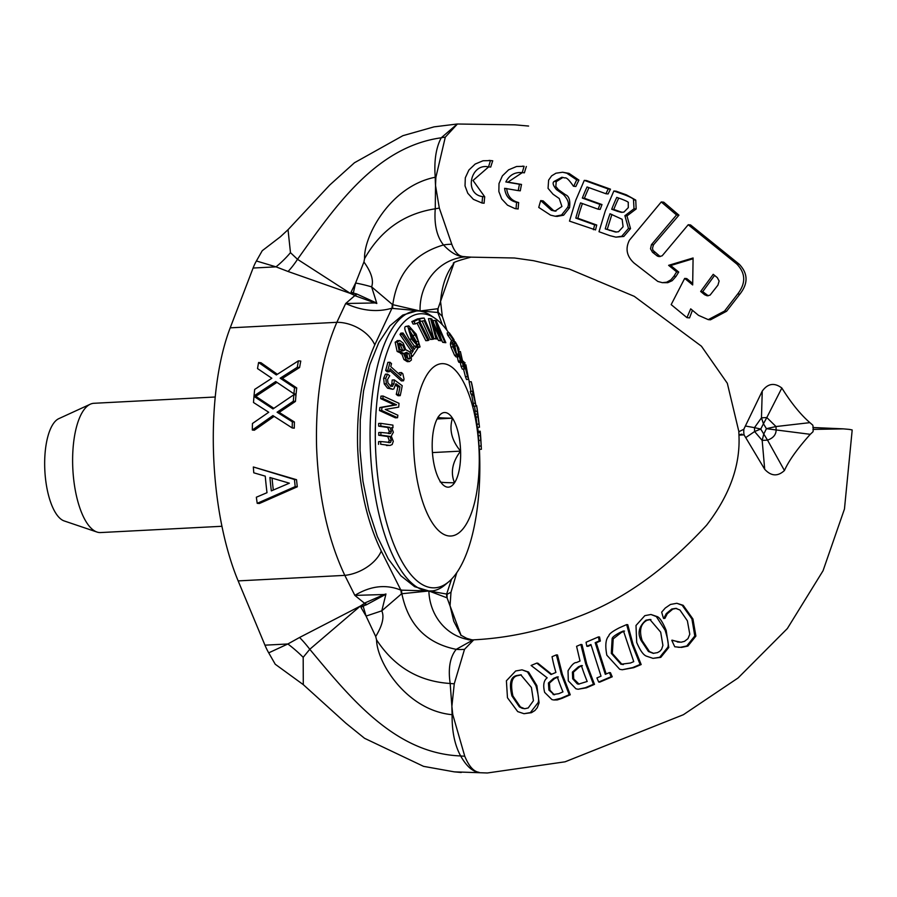 <?xml version="1.0" encoding="UTF-8"?>
<svg xmlns="http://www.w3.org/2000/svg" width="897" height="897" viewBox="0 0 897 897"><rect width="100%" height="100%" fill="white"/><g stroke="black" fill="none" stroke-linecap="round" stroke-linejoin="round"><path stroke-width="1.35" d="M661.268 201.96L663.735 202.184L678.928 215.168L653.465 244.87L651.424 244.679L676.54 214.955L661.268 201.96L629.402 240.217C625.164 248.671 626.723 256.284 634.067 263.056L657.804 281.434L662.322 282.678L666.695 282.185L670.889 279.83L673.95 276.198A72.242 23.221 -50.3 0 1 676.663 271.869A2215.769 453.198 35.6 0 0 668.624 265.333L693.089 257.977L692.675 284.943A2197.347 449.431 35.6 0 0 684.68 278.406L671.169 304.61L686.956 317.65L690.701 308.848L698.528 315.363L708.271 319.635L724.552 311.057L737.715 293.969C746.001 283.205 745.687 273.215 736.773 263.976L688.223 224.732L662.165 255.802L659.149 256.609L657.467 256.127L652.5 252.259L650.516 248.772L651.424 244.69M713.227 274.325A1214.605 248.435 35.6 0 0 717.286 277.599L719.125 281.008L717.936 285.134L710.099 295.102L707.228 295.819L704.638 294.743L700.658 291.469L713.227 274.325M693.045 258.762L670.698 265.523A2057.864 420.906 -144.4 0 1 678.737 272.06A66.827 21.483 129.7 0 0 676.046 276.388L672.189 280.694L667.794 282.678L662.221 282.667M678.737 272.06L676.663 271.869M670.698 265.523L668.624 265.333M684.68 278.406L686.754 278.586A2043.377 417.946 -144.4 0 1 692.619 283.385M678.928 215.168L676.54 214.955M692.439 310.284L689.535 317.886L686.956 317.65M653.453 244.87L652.489 248.256L652.982 250.341L660.214 256.576M688.223 224.732L690.567 224.945L739.195 264.189C748.098 273.473 748.322 283.463 739.846 294.16L726.592 311.248L710.469 319.825L708.271 319.635M714.584 275.413L702.721 291.66L708.282 295.786M702.721 291.66L700.658 291.469M743.916 429.237L738.836 431.715L738.937 434.989C740.485 465.184 729.698 495.245 706.612 525.171C665.372 569.875 622.148 600.53 576.95 617.147C543.234 630.468 508.846 638.025 473.762 639.83L464.511 649.327L454.263 683.794L451.886 706.343L452.75 714.483L464.747 756.182C468.884 766.24 473.65 771.622 479.054 772.328C472.607 771.7 466.474 766.24 460.654 755.947C454.745 745.172 451.897 731.414 452.122 714.696C406.498 710.368 376.964 662.502 376.549 639.841L375.708 636.5L366.066 616.082L363.139 606.114A4.317 2.702 62.1 0 0 362.567 605.116L365.146 602.84L364.563 603.277L354.853 595.395L384.174 594.509L365.146 602.84M743.916 429.046L762.248 391.103C767.821 383.434 774.358 382.402 781.848 388.02C791.132 402.91 800.483 414.459 809.879 422.644L812.794 425.167A16.18 14.957 -84.9 0 1 813.007 431.749L810.26 434.316C797.276 448.848 788.665 460.923 784.438 470.521C777.733 476.688 771.151 476.273 764.704 469.288L745.721 437.613L754.601 431.547L762.17 440.405L763.762 434.036L767.518 440.124C773.169 438.151 776.04 434.753 776.14 429.955L766.419 428.676L775.995 426.546L766.812 417.542L763.437 423.765L761.463 417.823L754.478 427.656L760.746 429.046L754.601 431.547L754.478 427.656L745.362 426.008M451.785 244.253A42.069 32.628 -23.5 0 0 443.499 244.959C450.866 252.752 457.739 256.654 464.097 256.643L464.276 256.632C458.939 256.587 454.779 252.461 451.785 244.253L439.317 208.082L435.527 185.511L435.875 177.393L445.293 137.163L457.425 124.01L515.024 124.84L528.591 126.051M471.306 257.147L466.328 256.822A51.779 47.877 -84.9 0 0 420.076 310.99L423.776 311.999M584.283 180.364L586.526 180.566A971.283 88.041 17.9 0 0 610.487 189.177A66.737 24.701 110 0 0 608.11 193.943L605.935 193.741A72.119 26.697 -70 0 1 608.244 188.975A1061.857 96.248 -162.1 0 1 584.283 180.364L575.728 200.334L569.494 221.122L595.541 229.912A66.86 24.746 110 0 1 596.74 225.035A3169.179 287.253 -162.1 0 0 577.881 218.263A66.625 24.656 110 0 1 582.422 203.563M588.981 187.664A66.703 24.69 110 0 0 584.418 198.259A2404.543 217.949 17.9 0 0 602.01 204.572A66.613 24.656 110 0 0 600.194 209.393L598.142 209.203A72.007 26.652 -70 0 1 599.936 204.393A2585.356 234.341 -162.1 0 1 582.344 198.069A72.085 26.686 -70 0 1 587.053 186.968A1307.456 118.505 17.9 0 0 605.935 193.741M562.968 177.427L556.218 181.654L554.088 181.463L561.858 177.258L564.807 177.942C566.366 177.247 569.214 179.983 573.374 186.15L573.744 186.284A72.309 26.764 -70 0 1 576.715 179.871L566.758 173.188L562.621 172.235L568.933 173.368M566.758 173.188L569.034 173.39L578.935 180.095A66.916 24.768 110 0 0 575.874 186.475L573.744 186.284M556.218 181.676L555.815 186.475L558.439 189.727M562.621 172.235L555.949 173.211L551.633 175.846L548.616 180.129L548.056 188.348L553.023 194.212L559.257 198.54L561.926 206.501L554.963 211.12L551.42 210.279L540.723 200.58A72.96 27.011 110 0 0 538.749 207.431L550.59 215.157L555.187 216.244L561.556 215.011L567.509 207.543C569.528 203.967 568.171 199.627 563.428 194.526L556.432 189.57L558.506 189.749L565.48 194.727C569.068 196.095 570.425 200.435 569.55 207.723L563.63 215.19L557.059 216.412M540.723 200.58L543.145 200.906L553.483 210.47L555.961 211.154M526.36 166.506A66.726 25.363 99.7 0 0 524.397 172.818L522.256 172.628A72.13 27.415 -80.3 0 1 524.128 166.315L516.571 166.494L508.621 169.825L502.365 175.89L499.001 183.571L498.855 191.554L501.715 198.966L507.511 205.178L514.867 208.553L518.141 208.979A66.804 25.385 99.7 0 1 518.679 202.543C511.514 200.805 507.511 196.129 506.659 188.493M522.312 172.628L507.904 182.125A2597.062 72.657 9 0 0 521.516 184.434A66.782 25.374 99.7 0 0 520.294 190.814L518.242 190.624A72.175 27.426 -80.3 0 1 519.453 184.255A2762.379 77.277 -171 0 1 505.83 181.945L507.904 182.125M488.652 166.898L473.022 180.476L484.716 196.791A67.208 25.542 99.7 0 0 484.122 203.215L482.025 203.025A72.646 27.605 -80.3 0 1 482.653 196.6C463.659 194.245 470.432 162.85 488.562 166.887A72.612 27.594 -80.3 0 1 490.491 160.585L483.001 160.776L475.186 164.05L468.896 170.038L465.308 177.797L465.027 185.903L467.797 193.292L473.392 199.347L482.025 203.025M489.033 160.395L492.745 160.787A67.152 25.52 99.7 0 0 490.715 167.077L487.531 166.752M613.862 190.983L616.116 191.184A903.974 81.941 17.9 0 0 626.375 194.84L635.749 200.087L636.152 208.967L626.969 215.908L630.524 228.623L623.807 236.46L615.903 237.144L621.733 236.281L628.472 228.443L624.895 215.717L634.011 208.777L633.506 199.885C634.201 199.056 631.073 197.306 624.121 194.638A992.519 89.958 -162.1 0 1 613.862 190.983L605.284 210.918L599.005 231.729A2567.023 232.671 -162.1 0 1 609.938 235.664L615.903 237.144M252.326 430.033L272.912 415.58L292.22 427.959A180.151 68.06 -93 0 1 292.332 421.814L277.095 412.216L293.33 401.228A180.151 68.06 -93 0 1 293.857 394.725L272.98 408.931L253.997 396.384A180.151 68.06 87 0 0 253.492 402.495L268.741 412.261L252.449 423.496A180.151 68.06 87 0 0 252.326 430.033L254.378 430.212L274.134 416.365M293.33 401.228L295.449 401.419L279.191 412.396L294.407 421.994A174.758 66.03 87 0 0 294.283 428.149L292.22 427.959M293.857 394.725L295.999 394.915A174.758 66.03 87 0 0 295.449 401.419M277.095 412.216L279.191 412.396M292.332 421.814L294.407 421.994M253.997 396.384L256.138 396.575L273.82 408.292M254.03 395.891L275.715 381.539L293.936 393.828A180.151 68.06 -93 0 1 294.53 387.717L280.167 378.198L297.288 367.299A180.151 68.06 -93 0 1 298.409 360.852L276.343 374.946L258.594 362.511A180.151 68.06 87 0 0 257.517 368.566L271.836 378.254L254.681 389.41A180.151 68.06 87 0 0 254.03 395.891L256.183 396.093L276.949 382.38M297.288 367.299L299.598 367.501L282.398 378.399L296.716 387.919A174.758 66.03 87 0 0 296.088 394.018L293.936 393.828M298.409 360.852L300.775 361.065A174.758 66.03 87 0 0 299.598 367.501M280.167 378.198L282.398 378.399M294.53 387.717L296.716 387.919M258.594 362.511L260.96 362.724L277.364 374.296M294.451 479.503L253.346 466.978L296.526 479.693A174.758 66.03 87 0 0 297.299 486.791L259.345 503.52L257.204 503.318L295.203 486.6A180.151 68.06 -93 0 1 294.451 479.503L296.526 479.693M295.203 486.6L297.299 486.791M253.346 466.978A180.151 68.06 87 0 0 253.773 472.797L265.254 476.15A180.151 68.06 87 0 0 267.003 492.7L256.351 497.218A180.151 68.06 87 0 0 257.204 503.318M271.331 490.883A180.151 68.06 -93 0 1 269.919 477.496L289.361 483.191L271.331 490.883M272.038 478.112A174.758 66.03 87 0 0 273.316 490.031M622.148 219.294L623.09 226.762L618.515 231.751L615.51 232.031L605.262 228.881A72.276 26.753 -70 0 1 610.016 213.755L622.159 219.305M623.953 212.084L621.307 212.342L617.517 211.322A2236.636 202.733 -162.1 0 1 611.709 209.236A72.164 26.708 -70 0 1 616.777 197.385A1175.967 106.586 17.9 0 0 621.688 199.134C626.756 201.119 628.943 202.307 628.236 202.688L628.304 207.622L623.942 212.073M611.709 209.236L613.783 209.427A2068.998 187.529 17.9 0 0 619.58 211.501L622.339 212.342M605.262 228.881L616.542 232.065M633.506 199.885L635.749 200.087M624.974 215.527L627.048 215.706M621.733 236.281L623.807 236.46M624.895 215.717L626.969 215.908M618.717 198.08A66.782 24.712 110 0 0 613.783 209.427M611.889 214.439L607.325 229.071M482.653 196.6L484.716 196.791M490.491 160.585L492.745 160.787M505.83 181.945C509.418 175.027 514.889 171.921 522.256 172.628L521.213 172.493M519.453 184.255L521.516 184.434M524.128 166.315L522.648 166.124M516.044 208.788A72.197 27.437 -80.3 0 1 516.616 202.363L518.679 202.543M516.616 202.363C509.485 200.648 505.482 195.972 504.63 188.314A6197.765 173.379 9 0 0 518.242 190.624M556.443 189.57C553.045 185.432 552.26 182.73 554.099 181.463M576.715 179.871L578.935 180.073M541.093 200.715L543.145 200.906M608.244 188.975L610.487 189.177M582.344 198.069L584.418 198.259M599.936 204.393L602.01 204.572M593.444 229.722A72.242 26.742 -70 0 1 594.666 224.855L596.74 225.035M594.666 224.855A3467.23 314.264 17.9 0 0 575.807 218.083L577.881 218.263M575.807 218.083A72.018 26.652 -70 0 1 580.55 202.89A4380.309 397.035 17.9 0 0 598.142 209.203M598.445 636.904L586.066 642.241A69.731 23.703 66.4 0 0 586.84 646.255L590.932 644.506L601.024 676.17L596.92 677.919A69.316 23.569 66.4 0 0 598.691 682.034A1927.048 331.789 -20 0 1 611.193 676.697A69.383 23.591 -113.6 0 1 609.411 672.593L605.296 674.342L595.171 642.678L599.241 640.918A70.022 23.804 -113.6 0 1 598.445 636.904L599.577 637.005A67.342 22.896 66.4 0 0 600.34 641.019L599.241 640.918M598.691 682.034L599.734 682.124A1853.639 319.141 160 0 1 612.236 676.787L611.193 676.697M586.84 646.255L587.939 646.356A1092.613 188.123 -20 0 0 591.045 645.021M609.411 672.593L610.442 672.683A66.692 22.672 66.4 0 0 612.236 676.787M595.171 642.678L596.27 642.779L606.137 673.983M600.351 641.03L596.281 642.779M663.87 618.302L666.236 613.66L671.763 609.029L675.699 608.368L679.915 609.994L687.382 620.814L689.793 634.201L687.977 638.653L684.478 641.366L681.014 642.23L671.775 640.301A71.861 24.432 66.4 0 0 674.779 646.771L680.341 647.32L686.766 645.975L694.794 635.973L691.912 618.919L682.157 605.228L676.854 603.289L670.485 604.443L665.226 608.065L661.672 612.146A74.395 25.295 66.4 0 0 663.533 618.448L664.89 618.403L663.533 618.448M672.122 640.155L679.399 642.241M676.215 608.424L672.795 609.119L667.278 613.761L664.89 618.403M680.341 647.32L678.581 647.275M666.236 613.66L667.278 613.75M682.157 605.228L683.189 605.318L692.944 619.008L695.893 636.074L687.887 646.075L681.44 647.421M676.854 603.289L683.189 605.318M582.411 665.619L579.496 666.875L573.43 672.178L573.699 678.872L579.081 684.164M578.475 666.785L581.391 665.54A69.327 23.569 66.4 0 0 587.199 681.462L578.565 684.131L577.343 683.895L572.678 678.782L572.409 672.088L578.464 666.774L579.496 666.875M576.401 662.569C574.248 662.356 571.467 665.092 568.036 670.788L568.294 680.845L575.93 688.795L578.105 689.244L585.393 687.719A1980.172 340.927 -20 0 1 593.444 684.265L594.498 684.366A1907.403 328.403 160 0 0 586.447 687.808L578.105 689.244M593.444 684.265L585.696 663.903L580.841 644.483A917.631 157.995 -20 0 1 576.58 646.311L580.023 661.022L576.412 662.58M580.841 644.483L581.974 644.584L586.716 663.959L594.498 684.366M636.702 642.42C640.189 650.605 643.497 655.202 646.636 656.223L653.027 658.353L659.699 657.277L667.704 647.399C668.915 645.38 668.063 639.662 665.137 630.266L656.335 616.575L650.953 614.49L644.842 615.656L635.995 625.489L636.702 642.42M662.917 645.414L661.627 649.237L659.889 651.233L657.512 652.624L653.195 653.341L648.441 651.502L641.142 640.525C637.274 633.215 638.877 626.442 645.941 620.197L649.865 619.479L660.685 632.161L662.905 645.403M650.381 619.547L646.995 620.298C640.593 623.785 638.978 630.557 642.162 640.615L649.484 651.592L653.711 653.375M650.953 614.49L657.389 616.665C659.811 617.697 662.737 622.26 666.168 630.356L668.77 647.499L660.786 657.366L653.027 658.353M667.704 647.399L668.77 647.499M569.203 694.682L561.365 674.342L556.375 654.877A1095.372 188.594 -20 0 1 552.059 656.694A69.742 23.703 66.4 0 0 555.927 672.425L551.038 674.51L536.765 663.107A1701.811 293.005 -20 0 1 531.102 665.473L547.181 677.818C543.705 680.442 542.864 685.308 544.658 692.394L551.947 699.615L553.819 699.974L560.995 698.225A1606.549 276.601 -20 0 1 569.203 694.682L570.245 694.783A1547.527 266.443 160 0 0 562.049 698.326L557.317 699.929L553.819 699.974M536.765 663.107L537.875 663.208L551.621 674.252M556.375 654.877L557.497 654.978L562.385 674.398L570.245 694.783M554.133 694.727L548.908 690.062L548.415 683.009L553.539 678.446L557.317 676.843A69.775 23.726 66.4 0 0 562.957 691.879L558.753 693.695L553.068 694.525L554.649 694.749M558.349 676.932L554.57 678.547L549.435 683.099L549.939 690.152L554.099 694.626M608.884 635.805C605.666 639.045 604.993 645.515 606.843 655.202L619.704 669.285L622.238 669.756L632.699 667.581A1329.623 228.926 -20 0 1 640.11 664.453L632.037 644.237L626.655 624.592A1463.556 251.979 -20 0 1 619.423 627.765C612.393 631.387 608.884 634.067 608.884 635.805M633.742 661.638L630.468 663.018L620.926 664.24L611.294 653.364L612.124 638.787C612.146 637.318 614.86 635.177 620.276 632.351L623.471 630.961L633.742 661.638M624.547 631.051L621.352 632.452L613.2 638.877L612.326 653.465L621.957 664.329L623.337 664.587M612.124 638.787L613.2 638.877M620.926 664.24L621.957 664.329M626.655 624.592L627.754 624.693L633.058 644.315L641.176 664.542A1273.83 219.317 160 0 0 633.764 667.671L622.238 669.756M640.11 664.453L641.176 664.542M521.314 674.892L517.793 675.632C511.828 676.63 510.202 683.402 512.916 695.949L520.383 706.937L524.543 708.708M516.728 675.542L520.787 674.824L531.416 687.494L533.423 700.714L528.21 707.957L524.835 708.708L522.099 708.271L519.352 706.847L511.884 695.848C508.98 683.581 510.595 676.809 516.728 675.542M538.043 702.687C539.187 700.366 538.458 694.659 535.868 685.588L527.503 671.943L522.043 669.846L515.663 670.99L506.401 680.789L507.467 697.754L517.692 711.59L523.971 713.698L530.385 712.599L538.043 702.687L539.086 702.788L537.269 707.688L534.915 710.514L531.473 712.678L523.971 713.698M522.043 669.857L528.58 672.044L536.888 685.678L539.086 702.788M741.954 434.148C737.323 435.112 738.052 435.337 744.129 434.81M745.71 437.613L744.106 435A16.18 14.957 -84.9 0 1 743.938 429.046M303.287 684.646L275.233 664.24L268.719 652.848L287.859 643.979A31.855 7.03 -138.8 0 1 303.186 657.322L303.287 684.646L345.917 723.229L364.574 738.309L423.552 766.352L454.286 771.857L487.407 772.979L565.076 761.811L683.368 714.718L738.085 677.964L787.353 628.539L823.042 570.75L844.458 509.014L852.139 430.526M781.848 388.02L766.812 417.542L761.463 417.823L762.248 391.103M764.704 469.288L762.17 440.405L767.518 440.124L784.438 470.521M810.26 434.316L776.14 429.955L775.995 426.546L809.879 422.644M432.533 590.91L428.867 590.977L414.638 586.672L400.881 575.784L388.266 558.853L377.413 536.698L368.824 510.382L362.949 481.196L360.045 450.541L360.258 419.919L363.588 390.789L369.867 364.586L378.792 342.553L389.937 325.79L402.742 315.082L416.612 310.967L420.076 310.99L392.785 304.677A43.146 38.179 -80.6 0 0 392.684 308.422L437.792 312.481A43.146 41.217 88.4 0 1 437.781 308.725L420.076 310.99M384.365 595.103A4.317 1.783 -119.8 0 1 384.174 594.509L385.957 593.982L384.365 595.103L366.245 604.881A4.317 2.018 75.1 0 0 365.27 602.818M366.245 604.881L365.348 605.139A4.317 2.209 76.1 0 0 364.541 603.322M365.348 605.139L360.93 607.314L362.567 605.116M366.088 616.127L360.93 607.314M366.066 616.082L381.797 610.835C384.454 616.912 382.425 625.478 375.708 636.5M385.957 593.982L381.797 610.835L401.486 593.87A43.146 37.943 -111.7 0 1 400.869 590.125L428.867 590.977L401.867 593.724A43.146 38.38 87.9 0 1 401.531 589.979M299.564 637.475L360.246 606.137L309.768 649.282A23.636 4.519 50.5 0 0 299.564 637.475L287.859 643.979L264.951 645.167A66.344 25.06 87 0 0 268.719 652.848M303.309 684.669L303.881 685.151M464.747 756.182A42.069 30.509 162.1 0 1 460.654 755.947C394.77 753.458 350.222 697.709 309.768 649.282L303.186 657.322M360.246 606.137L364.563 603.277M256.407 260.982L276.007 266.846A31.855 9.25 134.2 0 0 290.471 252.662L288.027 229.71L280.413 236.763L262.238 250.712L256.407 260.982A66.344 25.06 -93 0 0 253.1 268.035L230.204 327.842A174.758 66.03 -93 0 0 238.154 580.897L264.951 645.167M238.154 580.897L344.818 575.369L354.853 595.395C370.539 585.842 385.878 584.093 400.869 590.125L381.27 551.061A32.359 19.779 153.4 0 1 344.818 575.369C327.943 539.512 318.536 496.781 316.585 447.166C315.419 397.618 322.18 355.997 336.857 322.315A32.359 21.988 -154.9 0 1 374.789 344.863L392 308.187A43.146 37.069 117.2 0 1 392.393 304.487L371.616 286.872C373.881 280.526 371.324 272.24 363.935 261.991L355.593 283.037L353.306 293.05A4.317 2.826 -70.1 0 1 352.79 294.081L355.492 295.887L354.887 295.562L345.681 303.511L375.013 302.939L355.492 295.887M454.263 683.794A42.069 12.188 10.7 0 1 450.171 683.48L451.886 706.343A65.324 31.193 -90.1 0 0 452.166 714.696L452.75 714.483M464.511 649.327A42.069 34.916 22.9 0 1 456.203 649.35L473.201 639.864L468.122 639.696L472.214 640.077M376.549 639.841C394.344 666.942 418.877 681.496 450.171 683.48C447.995 668.411 450.014 657.03 456.203 649.35C426.367 643.295 408.247 624.761 401.867 593.724L401.486 593.87M470.062 639.841A51.779 47.877 95.1 0 1 428.867 590.977L446.65 594.038A43.146 41.015 -74.2 0 0 446.863 597.772L428.867 590.977M450.103 606.125L447.132 597.974A43.146 39.849 129.1 0 1 447.087 594.285L450.989 592.222L450.059 605.71M447.132 597.974L461.08 635.401M375.17 302.367A4.317 1.592 118.3 0 0 375.013 302.939L376.83 303.466L375.17 302.367L356.468 293.857A4.317 2.097 -81.7 0 1 355.627 295.898M356.468 293.857L355.571 293.711A4.317 2.276 -83.1 0 1 354.876 295.505M355.571 293.711L351.03 292.198L352.79 294.081M355.616 282.981L351.03 292.198M355.593 283.037A20.496 2.321 15.2 0 1 371.616 286.861L376.83 303.466M457.268 124.021L441.234 137.79C375.708 146.951 334.794 206.983 297.512 259.311A23.636 5.909 -55.1 0 1 288.072 271.488L350.413 293.431L297.512 259.311L290.471 252.662M349.875 293.184L354.887 295.562M230.204 327.842L336.857 322.315L345.681 303.511C361.895 310.889 377.345 312.448 392 308.187L392.684 308.422M445.293 137.163A42.069 33.122 -163.7 0 0 441.234 137.79C435.964 147.803 433.969 160.955 435.236 177.247C390.027 186.15 363.588 236.617 364.574 258.65L363.935 261.991M468.189 257.013L470.847 257.181C457.235 260.803 451.55 262.956 453.781 263.628L453.904 263.505C446.392 272.845 441.929 285.56 440.528 301.661L438.039 308.59A43.146 40.724 -120.5 0 0 438.229 312.347L442.311 316.372M435.236 177.247L435.875 177.393M439.317 208.082A42.069 8.219 -14 0 0 435.258 208.799C434.047 224.485 436.794 236.539 443.499 244.959C414.111 253.616 397.214 273.518 392.785 304.677L392.393 304.487M435.269 177.247A65.324 30.868 83.4 0 0 435.527 185.511L435.258 208.799C404.177 213.621 380.62 230.237 364.574 258.65M440.55 301.347L442.299 316.316L446.953 330.287M438.039 308.59L453.815 263.606M454.521 482.788A37.371 14.117 -93 0 1 442.423 484.212A37.371 14.117 -93 0 1 440.337 481.51C438.835 482.261 443.555 482.687 454.521 482.788C450.305 472.562 452.335 462 460.598 451.124A37.371 14.117 -93 0 1 454.521 482.788M452.492 418.181A37.371 14.117 -93 0 1 460.598 451.124C451.662 440.461 448.96 429.484 452.492 418.181C441.526 418.08 436.794 417.654 438.308 416.903A37.371 14.117 -93 0 1 438.902 416.073A37.371 14.117 -93 0 1 452.492 418.181L437.097 418.977M440.337 481.51A37.371 14.117 -93 0 1 432.231 448.567A37.371 14.117 -93 0 1 438.308 416.903M221.94 526.281L100.621 532.56A64.73 24.454 -93 0 1 96.954 532.033A64.73 24.454 -93 0 1 72.848 469.187A64.73 24.454 -93 0 1 90.339 404.188A64.73 24.454 -93 0 1 93.927 403.291L215.246 397.001M90.339 404.188L58.832 418.641A51.779 19.566 87 0 0 44.85 470.645A51.779 19.566 87 0 0 64.136 520.922L96.954 532.033M380.877 432.444L378.736 432.556L378.725 435.258L387.762 436.503L389.22 440.472L388.311 442.602L390.464 442.49L380.754 441.537L380.676 444.25L389.937 445.473L392.168 444.542L393.29 441.324L391.271 436.121L393.368 432.231L391.63 427.611L392.976 427.802L392.908 425.111A55135.047 7495.197 -179.8 0 0 380.777 423.35L380.833 426.053L389.903 427.364L391.428 431.266L390.576 433.386L380.877 432.444L380.866 435.146L389.915 436.391L391.372 440.36L390.464 442.49L389.567 442.692M388.401 433.52L389.69 433.587M388.435 433.498L389.276 431.367L387.751 427.477L378.68 426.165L378.624 423.462L380.777 423.35M378.68 426.165L380.833 426.053M387.751 427.477L389.903 427.364M391.81 427.869L392.976 427.802M378.725 435.258L380.866 435.146M389.937 445.473L380.676 444.25M387.762 436.503L389.915 436.391M378.534 444.363L378.612 441.649L380.754 441.537M478.146 415.973L477.159 408.718A333.269 297.983 -128.4 0 0 476.61 405.567L477.922 414.874L477.002 411.162A279.685 250.072 51.6 0 1 477.529 414.122L479.076 424.09A279.516 249.927 51.6 0 1 479.491 427.241L478.146 415.973M479.491 427.241L477.339 427.353A279.516 249.927 -128.4 0 0 476.924 424.203L476.049 417.083L478.202 416.97M476.924 424.203L479.076 424.09M476.049 417.083L475.388 414.235L477.529 414.122M475.388 414.235A279.685 250.072 -128.4 0 0 474.861 411.275L477.002 411.162M475.926 405.601L476.61 405.567M475.264 411.252L474.547 406.206M463.727 366.2L460.408 351.546A65843.993 41667.612 157.6 0 1 463.188 366.178A279.864 189.155 19 0 1 464.455 369.026L464.489 364.608L467.595 376.605A279.886 189.166 19 0 1 468.66 379.409A65843.982 41667.601 -22.4 0 0 465.879 364.787L467.55 375.462L464.332 362.904L463.816 361.659L463.727 366.2M458.793 351.635L460.408 351.546M462.863 361.704L463.816 361.659M464.455 369.026L462.314 369.127A279.864 189.155 -161 0 0 461.036 366.279A65854.074 41673.992 -22.4 0 0 460.363 362.713M461.036 366.279L463.188 366.178M464.332 362.915L465.151 362.87M468.66 379.409L466.507 379.521A279.886 189.166 -161 0 0 465.442 376.718L463.48 369.071M465.442 376.718L467.595 376.605M480.915 440.248L480.512 434.473A333.269 307.951 -102.5 0 0 480.198 431.21L480.758 438.622L480.108 432.578A279.685 258.437 77.5 0 1 480.411 435.662L481.196 446A279.516 258.291 77.5 0 1 481.375 449.274L480.915 440.248M481.375 449.274L479.222 449.386A279.516 258.291 -102.5 0 0 479.054 446.112L478.729 440.449L480.882 440.337M479.054 446.112L481.196 446M478.729 440.449L478.258 435.774L480.411 435.662M478.258 435.774A279.685 258.437 -102.5 0 0 477.955 432.69L480.108 432.578M478.157 432.679L478.045 431.322L480.198 431.21M454.577 342.138L453.916 339.559A331.957 160.518 -169.9 0 0 449.274 332.843L449.812 334.951A325.701 157.491 10.1 0 1 453.557 340.299L452.559 343.786L453.086 346.87L456.674 355.111L458.255 356.804L457.593 354.214L456.203 353.104L454.117 348.215L454.577 342.138M458.255 356.804L456.102 356.916L454.521 355.212L450.933 346.982L450.406 343.899L451.404 340.412A325.701 157.491 -169.9 0 0 447.67 335.063L447.121 332.955L449.274 332.843M447.67 335.063L449.812 334.951M451.404 340.412L453.557 340.299M450.642 342.25L452.794 342.138M450.406 343.899L452.559 343.786M473.65 393.077L472.001 384.622A333.269 276.198 -145.8 0 0 471.239 381.718L473.392 392.538L472.405 391.283A279.685 231.785 34.2 0 1 473.145 394.018L475.376 403.213A279.516 231.661 34.2 0 1 476.015 406.128L473.65 393.077M476.015 406.128L473.863 406.24A279.516 231.661 -145.8 0 0 473.235 403.325L471.699 395.028L473.851 394.915M473.235 403.325L475.376 403.213M471.699 395.028L470.992 394.131L473.145 394.018M470.992 394.131A279.685 231.785 -145.8 0 0 470.263 391.395L472.405 391.283M470.992 391.361L469.086 381.819L471.239 381.718M433.576 339.133L424.102 318.043A331.968 14.475 176 0 1 419.381 318.872L420.502 321.373A325.667 14.206 -4 0 0 424.18 320.722L432.533 339.324L433.576 339.133M417.385 319.321L417.24 318.984A331.968 14.475 -4 0 0 421.949 318.155L424.102 318.043M417.24 318.984L419.381 318.872M422.139 321.081L430.381 339.425L432.533 339.324M419.673 321.418L420.502 321.373M459.107 349.897L458.726 348.182A331.879 191.151 -166.3 0 0 455.261 341.813L455.654 343.517A326.71 188.168 13.7 0 1 456.943 345.838L460.363 360.897L462 362.635L461.652 361.099A290.393 167.257 -166.3 0 0 460.396 358.722L457.862 347.52A326.508 188.056 13.7 0 1 459.107 349.897L458.412 349.931M462 362.635L458.95 362.366L458.21 361.009L460.363 360.897M458.95 362.366L461.103 362.253M456.517 353.53L454.801 345.95L456.943 345.838M458.21 361.009L457.268 356.86M454.028 343.596L455.654 343.517M454.801 345.95A326.71 188.168 -166.3 0 0 453.86 344.257M454.51 341.847L455.261 341.813M416.174 334.177L408.797 325.869L407.787 326.362L411.521 339.1L419.045 347.397L420.054 346.904L416.174 334.177M414.358 346.119L409.38 339.212C404.995 331.442 403.751 327.203 405.635 326.474L408.797 325.869M409.099 328.56L411.443 329.535L415.233 335.22L418.574 341.499L418.742 344.717L416.443 343.798L412.564 338.057L409.245 331.767L409.649 328.28M416.6 344.829L416.421 341.611L408.797 329.109M431.872 319.074A332.899 54.784 -179.1 0 0 430.594 318.57L435.964 338.584L437.142 339.021L432.511 322.202L440.606 340.389L441.716 340.849L436.985 324.232L444.834 342.228L445.843 342.699L436.323 320.947A332.865 54.784 -179.1 0 0 435.168 320.442L439.9 337.081L431.872 319.074M440.606 340.389L438.454 340.501L441.716 340.849M445.843 342.699L442.692 342.34L441.1 338.674M442.692 342.34L444.834 342.228M438.454 340.501L436.088 335.175M433.868 323.559L433.016 320.554L435.168 320.442M435.964 338.584L433.812 338.696L437.142 339.021M433.812 338.696L428.441 318.682L430.594 318.57M413.136 347.845A285.224 119.772 -13.8 0 0 414.201 346.13L416.354 346.018A285.224 119.772 166.2 0 1 414.201 349.415L403.033 333.022L402.136 334.368L413.304 350.761A285.168 119.75 166.2 0 1 410.994 354.08L409.604 351.77L405.724 349.707L403.235 343.17L399.871 340.58L397.124 340.647M410.086 352.443A285.168 119.75 -13.8 0 0 411.162 350.873L399.995 334.48L400.892 333.135L403.033 333.022M411.723 356.412L412.418 356.378A278.272 116.845 -13.8 0 0 417.845 348.215L416.354 346.018M399.995 334.48L402.136 334.368M411.162 350.873L413.304 350.761M403.515 353.496L406.049 359.428L409.458 361.558L411.375 360.045L411.207 354.584L412.418 356.378M409.458 361.558L407.305 361.67L403.897 359.54L401.699 353.586M399.871 340.58L397.281 342.093L399.288 351.332L403.852 353.474M400.757 353.698L403.796 353.407M401.643 353.519L397.136 351.445L395.14 342.206L397.719 340.692M401.968 350.929L403.056 350.873L400.006 349.393L398.616 343.831L399.658 343.058L402.585 345.031L404.794 350.122L402.484 350.962M400.903 350.985L402.641 350.234L400.432 345.132L398.784 343.562M402.641 350.234L404.794 350.122M406.498 352.398L409.032 353.71L410.052 358.34L409.021 359.159L406.868 357.757L404.794 353.082L406.778 352.364M407.776 358.677L406.879 353.822L405.612 352.678M428.957 340.064L418.596 319.265A331.968 48.427 173.6 0 1 414.01 321.474L415.233 323.929A325.667 47.507 -6.4 0 0 418.809 322.225L427.947 340.568L428.957 340.064M414.01 321.474L411.858 321.586L413.08 324.041L415.233 323.929M427.947 340.568L425.795 340.681L417.038 323.088M411.858 321.586A331.968 48.427 -6.4 0 0 416.455 319.377L418.596 319.265M391.518 363.621L390.004 362.265A331.879 232.547 153.4 0 1 387.807 370.349L389.32 371.717A326.71 228.926 -26.6 0 0 390.161 368.768L403.56 380.799L404.031 379.083L402.843 373.802L401.486 372.58A290.393 203.484 153.4 0 1 400.701 375.585L390.744 366.638A326.508 228.78 -26.6 0 0 391.518 363.621M389.32 371.717L387.179 371.829L385.654 370.461A331.879 232.547 -26.6 0 0 387.852 362.377L390.004 362.265M385.654 370.461L387.807 370.349M398.986 374.038A290.393 203.484 -26.6 0 0 399.333 372.681L401.486 372.58M403.56 380.799L401.408 380.911L389.702 370.405M391.44 386.271L392.707 386.203L390.273 385.62L387.964 382.862L387.56 379.566L389.724 375.697L387.549 374.105L385.788 378.22L386.372 383.77L389.724 388.076L392.695 389.287L393.839 388.917L395.891 383.714L399.984 386.708A284.383 218.711 147.6 0 1 398.414 394.321L400.219 395.644A278.014 213.822 -32.4 0 0 402.215 385.688L394.31 379.902L394.007 383.759L392.112 386.372M390.554 386.315L391.854 383.871L392.157 380.014L394.31 379.902M398.414 394.321L396.272 394.433L398.077 395.745L400.219 395.644M396.272 394.433A284.383 218.711 -32.4 0 0 397.842 386.82L399.984 386.708M397.842 386.82L395.689 385.25M392.695 389.287L387.571 388.188L384.23 383.882L383.636 378.321L385.396 374.217L387.549 374.105M396.609 404.816L381.987 407.429A332.955 285.683 134.1 0 1 381.629 410.434A94313.148 32817.967 5.7 0 1 397.55 417.722L397.864 415.221L385.25 409.447L398.694 407.126A279.068 239.443 -45.9 0 0 399.008 403.325A94313.125 32817.956 -174.3 0 0 383.075 396.026L382.873 398.526L396.609 404.816L394.467 404.928L380.72 398.638L382.873 398.526M397.55 417.722L395.409 417.834A94327.421 32822.934 -174.3 0 0 379.476 410.546A332.955 285.683 -45.9 0 0 379.835 407.541L394.467 404.928M379.835 407.541L381.987 407.429M379.476 410.546L381.629 410.434M380.72 398.638L380.933 396.138L383.075 396.026M460.598 451.124L432.444 452.581M479.413 449.375A137.23 51.847 -93 0 1 479.66 455.508A137.23 51.847 -93 0 1 448.702 581.794A137.23 51.847 -93 0 1 376.931 468.952A137.23 51.847 -93 0 1 423.272 313.827A137.23 51.847 -93 0 1 435.056 318.368L431.121 315.677A140.235 52.979 87 0 0 416.219 310.979A140.235 52.979 87 0 0 370.181 443.847A140.235 52.979 87 0 0 423.171 590.069M430.941 591.067A140.235 52.979 87 0 0 445.058 584.878L448.702 581.794M435.056 318.368A137.23 51.847 -93 0 1 448.792 332.877M458.58 350.671A137.23 51.847 -93 0 1 458.995 351.624M462.661 360.616A137.23 51.847 -93 0 1 463.054 361.693M468.526 378.713A137.23 51.847 -93 0 1 469.366 381.808M477.675 427.342A137.23 51.847 -93 0 1 478.09 431.322M443.712 363.7A86.303 32.606 -93 0 1 476.139 495.469A86.303 32.606 -93 0 1 419.404 490.367A86.303 32.606 -93 0 1 443.712 363.7M763.437 423.765L766.419 428.676L763.762 434.036L760.746 429.046L763.437 423.765M812.906 429.405L843.539 428.867L812.85 427.51M676.046 276.388L673.95 276.198M654.563 252.438L652.5 252.259M658.6 255.712L656.537 255.522M726.592 311.248L724.552 311.057M739.846 294.16L737.715 293.969M739.195 264.189L736.773 263.976M706.701 294.922L704.638 294.732M843.539 428.889A55.02 2.736 -1.8 0 1 844.761 428.99L848.035 429.282A55.02 2.736 -1.8 0 1 849.111 429.383L852.128 429.921L849.1 429.36M466.328 256.822L464.276 256.632M617.506 211.311L619.58 211.501M609.377 230.361L611.44 230.551M624.121 194.638L626.375 194.84M634.011 208.777L636.152 208.967M628.472 228.443L630.524 228.623M551.42 210.279L553.483 210.47M563.428 194.526L565.491 194.705M567.498 207.543L569.55 207.723M561.556 215.011L563.63 215.19M677.37 641.983L678.424 642.084M671.763 609.029L672.795 609.119M686.766 645.975L687.887 646.075M694.794 635.973L695.893 636.074M691.912 618.919L692.944 619.008M585.393 687.719L586.447 687.808M577.343 683.895L578.374 683.985M572.678 678.782L573.699 678.872M572.409 672.088L573.43 672.178M641.142 640.525L642.162 640.615M648.441 651.502L649.484 651.592M656.335 616.575L657.389 616.665M665.137 630.266L666.168 630.356M659.699 657.277L660.786 657.366M553.539 678.446L554.57 678.547M560.995 698.225L562.049 698.326M548.908 690.062L549.939 690.152M548.415 683.009L549.435 683.099M620.276 632.351L621.352 632.452M611.294 653.364L612.326 653.465M632.699 667.581L633.764 667.671M530.385 712.599L531.461 712.689M535.868 685.588L536.888 685.678M527.503 671.943L528.58 672.044M519.352 706.847L520.383 706.937M511.884 695.848L512.916 695.949M446.65 594.038L451.583 579.092M437.792 312.481L442.356 324.748M381.27 551.061C367.097 521.863 359.204 487.06 357.611 446.639C356.67 406.251 362.399 372.333 374.789 344.863M486.017 772.956L487.318 772.99M253.1 268.035L276.007 266.846L288.072 271.488M389.276 431.367L391.428 431.266M386.73 436.413L388.872 436.301M386.517 445.506L388.67 445.405M389.22 440.472L391.372 440.36M450.933 346.982L453.086 346.87M454.521 355.212L456.674 355.111M405.635 326.474L407.787 326.362M409.38 339.212L411.521 339.1M409.29 329.648L411.443 329.535M413.08 335.332L415.233 335.22M416.421 341.611L418.574 341.499M403.897 359.54L406.049 359.428M397.136 351.445L399.288 351.332M395.14 342.206L397.281 342.093M400.432 345.132L402.585 345.031M407.9 358.452L410.052 358.34M406.879 353.822L409.032 353.71M391.854 383.871L394.007 383.759M387.571 388.188L389.724 388.076M383.636 378.321L385.788 378.22M384.23 383.882L386.372 383.77M738.848 431.524L727.321 383.277L701.432 346.208L634.302 296.358L569.315 269.044L533.524 260.691L514.497 258L471.374 257.159M555.187 216.244L557.284 216.435M675.699 608.368L676.73 608.458M677.829 647.208L678.928 647.309M650.919 619.569L649.865 619.479M456.775 572.645L450.989 592.222M454.286 771.857L461.249 772.485M450.047 605.744L453.759 621.217L461.114 635.435M460.677 635.087L466.743 638.361L472.158 639.886M456.82 124.055L434.07 126.858L402.91 135.671L354.461 162.749L329.76 185.017L287.993 229.767M419.045 347.397L416.892 347.509"/></g></svg>
